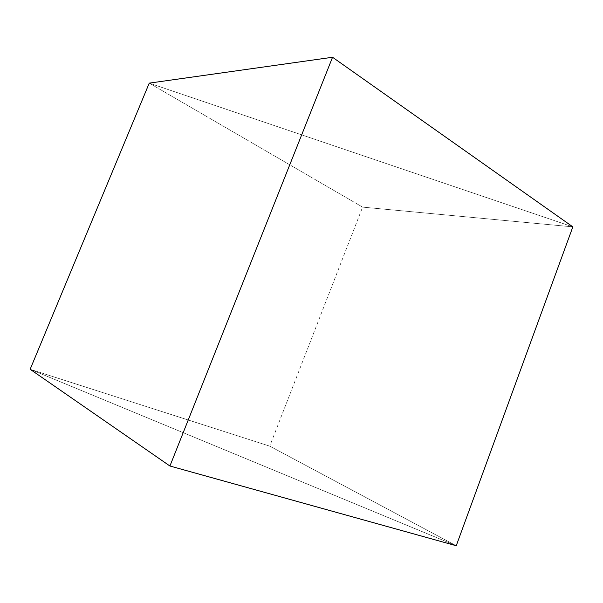 <?xml version="1.0" encoding="UTF-8"?>
<svg xmlns="http://www.w3.org/2000/svg" width="603" height="603" viewBox="0 0 603 603"><rect width="100%" height="100%" fill="white"/><g stroke="black" fill="none" stroke-linecap="round" stroke-linejoin="round"><path stroke-width="0.45" stroke-dasharray="3.02 2.26" d="M572.85 226.864L149.25 83.131L572.85 226.864L149.25 83.131L572.85 226.864L362.599 207.123L149.25 83.131L362.599 207.123L269.752 446.145L362.599 207.123L572.85 226.864M30.15 369.285L456.245 545.738L30.15 369.285L269.752 446.145L456.245 545.738L30.15 369.285L456.245 545.738L269.752 446.145L30.15 369.285"/><path stroke-width="0.9" d="M456.245 545.738L572.85 226.864L456.245 545.738L169.925 466.013L30.15 369.285L149.25 83.131L30.15 369.285L169.925 466.013L332.547 57.262L169.925 466.013L456.245 545.738L572.85 226.864L456.245 545.738M149.25 83.131L332.547 57.262L572.85 226.864L332.547 57.262L149.25 83.131L30.15 369.285L149.25 83.131"/></g></svg>
